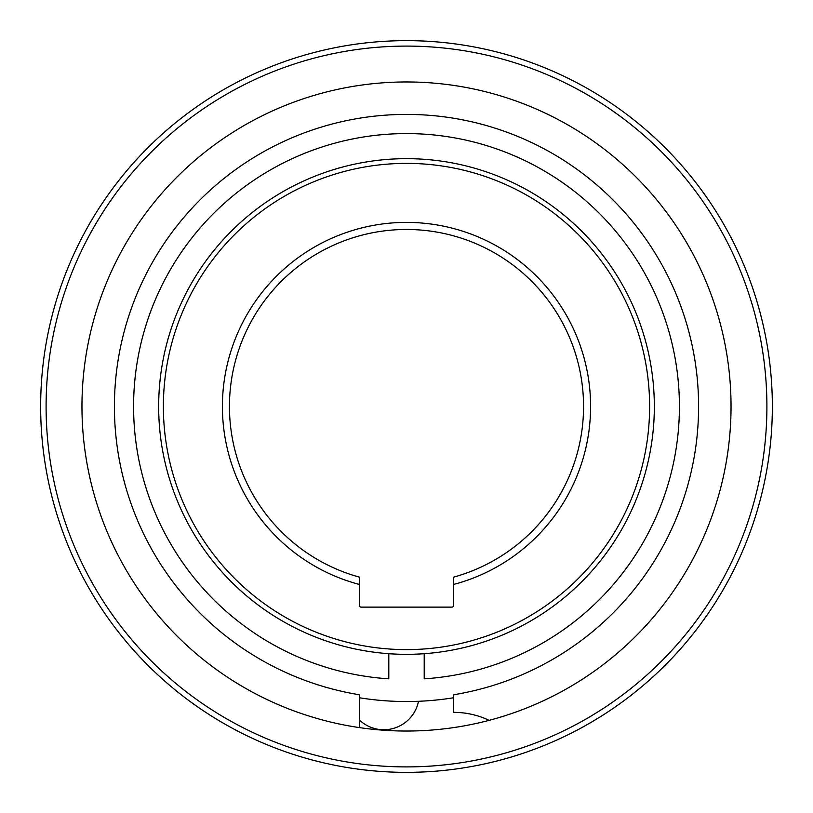 <?xml version="1.0" encoding="UTF-8"?>
<svg xmlns="http://www.w3.org/2000/svg" width="813" height="813" viewBox="0 0 813 813"><rect width="100%" height="100%" fill="white"/><g stroke="black" fill="none" stroke-linecap="round" stroke-linejoin="round"><path stroke-width="1.22" d="M406.5 654.333A247.833 247.833 0 0 1 158.667 406.5A247.833 247.833 0 0 1 406.5 158.667A247.833 247.833 0 0 1 654.333 406.5A247.833 247.833 0 0 1 406.5 654.333M406.5 163.383A243.117 243.117 0 0 1 649.617 406.5A243.117 243.117 0 0 1 406.5 649.617A243.117 243.117 0 0 1 163.383 406.5A243.117 243.117 0 0 1 406.5 163.383M451.815 607.128L361.185 607.128A1.89 1.89 0 0 1 359.295 605.238L359.295 584.445A184.104 184.104 0 0 1 406.5 222.396A184.104 184.104 0 0 1 453.705 584.445L453.705 605.238A1.89 1.89 0 0 1 451.815 607.128M453.705 584.445L453.705 577.118A177.021 177.021 0 0 0 406.5 229.479A177.021 177.021 0 0 0 359.295 577.118L359.295 584.445M418.502 701.294A35.406 35.406 0 0 1 418.492 701.365A35.406 35.406 0 0 1 359.295 719.901M406.5 40.65A365.85 365.85 0 0 1 772.35 406.5A365.85 365.85 0 0 1 406.5 772.35A365.85 365.85 0 0 1 40.65 406.5A365.85 365.85 0 0 1 406.5 40.65M406.5 46.097A360.403 360.403 0 0 1 766.903 406.5A360.403 360.403 0 0 1 406.5 766.903A360.403 360.403 0 0 1 46.097 406.5A360.403 360.403 0 0 1 406.5 46.097M406.5 81.961A324.539 324.539 0 0 0 81.961 406.5A324.539 324.539 0 0 0 406.5 731.039A324.539 324.539 0 0 0 731.039 406.5A324.539 324.539 0 0 0 406.5 81.961M359.295 727.594L359.295 694.749A292.091 292.091 0 0 1 114.409 406.5A292.091 292.091 0 0 1 406.5 114.409A292.091 292.091 0 0 1 698.591 406.5A292.091 292.091 0 0 1 453.705 694.749L453.705 712.361A82.611 82.611 0 0 1 489.141 720.348M453.705 697.737A295.038 295.038 0 0 1 359.295 697.737M424.203 653.703L424.203 678.835A272.914 272.914 0 0 0 679.414 406.5A272.914 272.914 0 0 0 406.5 133.586A272.914 272.914 0 0 0 133.586 406.5A272.914 272.914 0 0 0 388.797 678.835L388.797 653.703"/></g></svg>
